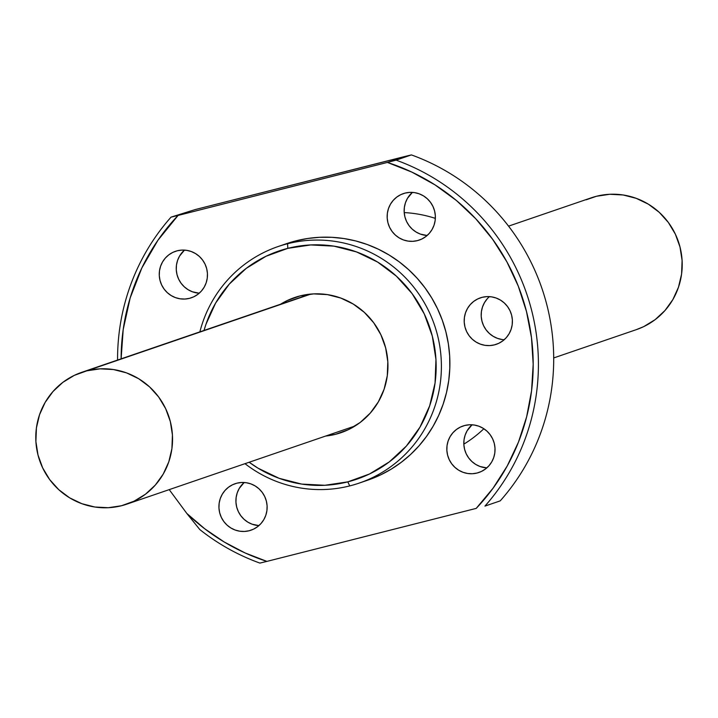 <?xml version="1.0" encoding="UTF-8"?>
<svg xmlns="http://www.w3.org/2000/svg" width="718" height="718" viewBox="0 0 718 718"><rect width="100%" height="100%" fill="white"/><g stroke="black" fill="none" stroke-linecap="round" stroke-linejoin="round"><path stroke-width="1.08" d="M586.157 199.801L596.514 196.256A69.664 68.237 -108.9 0 0 591.264 197.818L508.559 226.143M86.842 370.82L310.903 294.075L86.842 370.82A69.664 68.237 71.1 0 1 169.574 418.836A69.664 68.237 71.1 0 1 126.736 504.18A69.664 68.237 71.1 0 1 121.486 505.741A69.664 68.237 71.1 0 1 38.754 457.725A69.664 68.237 71.1 0 1 81.592 372.382A69.664 68.237 71.1 0 1 86.842 370.82L74.268 375.379L62.843 382.362L53.006 391.498L45.135 402.421L39.535 414.735L36.412 427.946L35.9 441.552L38.009 455.032L42.658 467.876L49.677 479.579L58.777 489.694L69.637 497.834L81.816 503.686L94.848 507.016L108.247 507.716L121.486 505.741L134.06 501.182L145.485 494.199L155.321 485.063L163.192 474.14L168.802 461.827L171.916 448.615L172.428 435.009L170.328 421.529L165.67 408.686L158.66 396.982L149.55 386.867L138.7 378.727L126.521 372.875L113.48 369.546L100.08 368.846L86.842 370.82M553.704 357.941L636.408 329.616A69.664 68.237 -108.9 0 0 679.246 244.273A69.664 68.237 -108.9 0 0 596.514 196.256L609.753 194.282L623.152 194.982L636.184 198.321L648.363 204.172L659.223 212.304L668.323 222.418L675.342 234.122L679.991 246.965L682.1 260.446L681.588 274.061L678.465 287.272L672.865 299.577L664.994 310.499L655.157 319.636L643.732 326.618L636.112 329.724M335.566 434.3L348.463 429.624L360.185 422.462L370.273 413.092L378.341 401.883L384.094 389.264L387.289 375.711L387.819 361.755L385.656 347.925L380.89 334.759L373.692 322.759L364.349 312.384L353.22 304.037L340.727 298.033L327.354 294.604L313.613 293.895L300.034 295.915A71.45 69.987 71.1 0 1 384.893 345.161A71.45 69.987 71.1 0 1 340.951 432.703A71.45 69.987 71.1 0 1 335.566 434.3A71.45 69.987 71.1 0 1 325.658 436.05L335.566 434.3M249.137 530.755L253.571 529.139L257.6 526.68L261.065 523.458L263.838 519.608L265.813 515.273L266.916 510.615L267.096 505.813L266.351 501.056L264.718 496.533L262.241 492.404L259.027 488.841L255.204 485.969L250.905 483.905L246.31 482.729L241.589 482.487L236.922 483.178A24.556 24.062 71.1 0 1 266.091 500.114A24.556 24.062 71.1 0 1 250.986 530.198A24.556 24.062 71.1 0 1 249.137 530.755A24.556 24.062 71.1 0 1 219.968 513.828A24.556 24.062 71.1 0 1 235.073 483.735A24.556 24.062 71.1 0 1 236.922 483.178L232.488 484.794L228.459 487.253L224.994 490.475L222.221 494.325L220.238 498.66L219.143 503.318L218.963 508.12L219.699 512.876L221.341 517.4L223.819 521.528L227.023 525.091L230.855 527.963L235.145 530.028L239.74 531.203L244.47 531.446L249.137 530.755M189.462 298.356L193.896 296.74L197.926 294.281L201.39 291.059L204.172 287.209L206.147 282.874L207.242 278.216L207.43 273.414L206.685 268.658L205.043 264.134L202.566 260.006L199.362 256.443L195.529 253.571L191.239 251.506L186.644 250.331L181.914 250.088L177.247 250.779A24.556 24.062 71.1 0 1 206.416 267.706A24.556 24.062 71.1 0 1 191.32 297.799A24.556 24.062 71.1 0 1 189.462 298.356A24.556 24.062 71.1 0 1 160.293 281.42A24.556 24.062 71.1 0 1 175.398 251.336A24.556 24.062 71.1 0 1 177.247 250.779L172.814 252.395L168.793 254.854L165.319 258.076L162.546 261.926L160.572 266.261L159.468 270.919L159.288 275.721L160.033 280.478L161.676 285.001L164.144 289.13L167.357 292.693L171.18 295.565L175.479 297.629L180.074 298.805L184.795 299.047L189.462 298.356M417.373 240.638L421.807 239.031L425.828 236.563L429.301 233.35L432.074 229.491L434.049 225.156L435.153 220.498L435.332 215.696L434.587 210.948L432.945 206.416L430.477 202.297L427.264 198.724L423.44 195.852L419.141 193.797L414.546 192.612L409.825 192.37L405.158 193.07A24.556 24.062 71.1 0 1 434.327 209.997A24.556 24.062 71.1 0 1 419.222 240.09A24.556 24.062 71.1 0 1 417.373 240.638A24.556 24.062 71.1 0 1 388.205 223.711A24.556 24.062 71.1 0 1 403.31 193.618A24.556 24.062 71.1 0 1 405.158 193.07L400.725 194.677L396.695 197.136L393.231 200.358L390.448 204.208L388.474 208.552L387.379 213.21L387.199 218.003L387.935 222.759L389.578 227.283L392.055 231.411L395.259 234.974L399.091 237.846L403.381 239.911L407.977 241.086L412.706 241.329L417.373 240.638M477.039 473.036L481.473 471.43L485.503 468.962L488.967 465.749L491.749 461.889L493.724 457.554L494.819 452.896L494.998 448.095L494.262 443.347L492.62 438.815L490.143 434.695L486.939 431.123L483.106 428.26L478.816 426.196L474.221 425.02L469.491 424.769L464.824 425.469A24.556 24.062 71.1 0 1 493.993 442.396A24.556 24.062 71.1 0 1 478.888 472.489A24.556 24.062 71.1 0 1 477.039 473.036A24.556 24.062 71.1 0 1 447.87 456.109A24.556 24.062 71.1 0 1 462.975 426.016A24.556 24.062 71.1 0 1 464.824 425.469L460.391 427.075L456.37 429.535L452.896 432.757L450.123 436.607L448.149 440.951L447.045 445.609L446.865 450.401L447.61 455.158L449.253 459.682L451.721 463.81L454.934 467.373L458.757 470.245L463.056 472.309L467.651 473.485L472.372 473.736L477.039 473.036M494.406 344.882L498.839 343.276L502.869 340.817L506.334 337.595L509.107 333.744L511.09 329.4L512.185 324.742L512.365 319.95L511.629 315.193L509.986 310.661L507.509 306.541L504.296 302.969L500.473 300.106L496.183 298.042L491.588 296.866L486.858 296.615L482.191 297.315A24.556 24.062 71.1 0 1 511.36 314.242A24.556 24.062 71.1 0 1 496.255 344.335A24.556 24.062 71.1 0 1 494.406 344.882A24.556 24.062 71.1 0 1 465.237 327.955A24.556 24.062 71.1 0 1 480.342 297.862A24.556 24.062 71.1 0 1 482.191 297.315L477.757 298.921L473.727 301.38L470.263 304.603L467.49 308.453L465.515 312.797L464.411 317.455L464.232 322.247L464.977 327.004L466.61 331.528L469.087 335.656L472.3 339.228L476.124 342.091L480.423 344.155L485.018 345.331L489.739 345.582L494.406 344.882M367.571 480.225L380.8 474.804L391.364 469.051L401.308 462.275L410.543 454.521L418.971 445.887L426.51 436.436L433.098 426.268L438.662 415.48L443.15 404.18L446.524 392.468L448.75 380.468L449.8 368.28L449.674 356.038L448.364 343.85L445.887 331.842L442.27 320.111L437.54 308.794L431.751 297.979L424.957 287.792L417.212 278.306L408.605 269.636L399.217 261.846L389.129 255.025L378.44 249.227L367.266 244.524L355.706 240.943L343.868 238.529L331.869 237.308L319.815 237.281L307.842 238.457L296.058 240.826L287.559 243.734L287.819 248.347L266.064 256.245L246.283 268.335L229.257 284.14L215.633 303.05L205.94 324.348L204.038 330.442A120.561 118.102 71.1 0 1 287.819 248.347L287.559 243.734A125.031 122.473 71.1 0 1 436.05 329.912A125.031 122.473 71.1 0 1 359.162 483.106A125.031 122.473 71.1 0 1 349.738 485.906L347.781 481.868A120.561 118.102 71.1 0 1 249.182 462.248L258.031 468.181L279.114 478.305L301.677 484.085L324.868 485.287L347.781 481.868L349.738 485.906A125.031 122.473 71.1 0 1 245 463.675A125.031 122.473 -108.9 0 0 349.738 485.906A125.031 122.473 -108.9 0 0 437.397 334.75A125.031 122.473 -108.9 0 0 287.559 243.734A125.031 122.473 -108.9 0 0 199.864 331.869A125.031 122.473 71.1 0 1 278.135 246.534A125.031 122.473 71.1 0 1 287.559 243.734L296.058 240.826A125.031 122.473 -108.9 0 0 286.635 243.626L278.135 246.534M259.889 563.091A214.341 209.961 71.1 0 1 199.801 529.561A214.341 209.961 -108.9 0 0 259.889 563.091L266.908 561.395A209.871 205.59 71.1 0 1 186.815 513.442L199.801 529.561L186.815 513.442L169.224 489.631L186.815 513.442L204.747 528.789L224.24 542.009L245.044 552.923L266.908 561.395L259.889 563.091M171.055 217.132L195.063 209.611L404.378 156.605L411.396 154.908L396.103 160.141A214.341 209.961 71.1 0 1 484.937 506.1L500.222 500.868A214.341 209.961 -108.9 0 0 411.396 154.908A214.341 209.961 71.1 0 1 500.222 500.868L484.937 506.1A214.341 209.961 -108.9 0 0 396.103 160.141L387.388 162.421A209.871 205.59 71.1 0 1 476.214 508.389L266.908 561.395L476.214 508.389L493.06 488.204L507.222 465.982L518.477 442.082L526.626 416.88L531.562 390.789L533.187 364.232L531.482 337.639L526.465 311.433L518.234 286.042L506.908 261.89L492.674 239.345L475.765 218.784L456.46 200.537L435.054 184.903L411.908 172.132L387.388 162.421L411.396 154.908L195.063 209.611L171.055 217.132A214.341 209.961 -108.9 0 0 117.572 360.059A214.341 209.961 71.1 0 1 171.055 217.132L178.073 215.436L171.055 217.132M121.109 358.847A209.871 205.59 71.1 0 1 178.073 215.436L387.388 162.421L178.073 215.436L157.933 240.252L141.841 267.976L130.173 297.943L123.209 329.445L121.109 358.847M359.162 483.106L367.661 480.198A125.031 122.473 -108.9 0 0 444.55 327.004A125.031 122.473 -108.9 0 0 296.058 240.826L286.554 243.653M487.253 298.787L484.479 302.637L482.505 306.981L481.401 311.639L481.222 316.432L481.966 321.188L483.6 325.712L486.077 329.84L489.29 333.403L493.113 336.275L497.403 338.34L502.008 339.515M472.049 424.787L467.113 430.791L465.138 435.126L464.034 439.784L463.855 444.586L464.6 449.342L466.233 453.866L468.71 457.994L471.923 461.557L475.747 464.429L480.046 466.494L486.813 467.903A24.556 24.062 -108.9 0 1 465.165 451.227A24.556 24.062 -108.9 0 1 472.049 424.787M412.374 192.388L407.438 198.392L405.464 202.727L404.369 207.385L404.18 212.187L404.925 216.944L406.567 221.467L409.036 225.596L412.249 229.159L416.081 232.031L420.371 234.095L427.138 235.495A24.556 24.062 -108.9 0 1 405.49 218.828A24.556 24.062 -108.9 0 1 412.374 192.388M184.472 250.106L179.536 256.111L177.561 260.446L176.457 265.104L176.278 269.905L177.023 274.653L178.665 279.185L181.133 283.305L184.346 286.877L188.17 289.74L192.469 291.804L199.236 293.213A24.556 24.062 -108.9 0 1 177.588 276.547A24.556 24.062 -108.9 0 1 184.472 250.106M244.138 482.505L239.202 488.509L237.227 492.844L236.132 497.502L235.953 502.304L236.689 507.052L238.331 511.584L240.808 515.703L244.012 519.276L247.845 522.148L252.135 524.203L258.902 525.612A24.556 24.062 -108.9 0 1 237.254 508.945A24.556 24.062 -108.9 0 1 244.138 482.505M287.819 248.347A120.561 118.102 71.1 0 1 432.308 336.114A120.561 118.102 71.1 0 1 347.781 481.868L369.546 473.97L389.318 461.889L406.343 446.084L419.967 427.165L429.66 405.867L435.063 382.999L435.952 359.449L432.308 336.114L424.257 313.892L412.114 293.635L396.354 276.134L377.569 262.043L356.487 251.919L333.924 246.139L310.741 244.937L287.819 248.347M300.034 295.915L287.137 300.6L280.514 304.252A71.45 69.987 71.1 0 1 294.649 297.521A71.45 69.987 71.1 0 1 300.034 295.915M404.207 212.582A125.031 122.473 71.1 0 1 435.341 218.371A125.031 122.473 -108.9 0 0 404.207 212.582M483.869 428.736A125.031 122.473 71.1 0 1 463.837 444.164A125.031 122.473 -108.9 0 0 483.869 428.736M489.407 296.633A24.556 24.062 -108.9 0 0 482.532 323.073A24.556 24.062 -108.9 0 0 504.18 339.749M309.943 294.165L81.888 372.274M355.087 425.971L126.736 504.18"/></g></svg>
